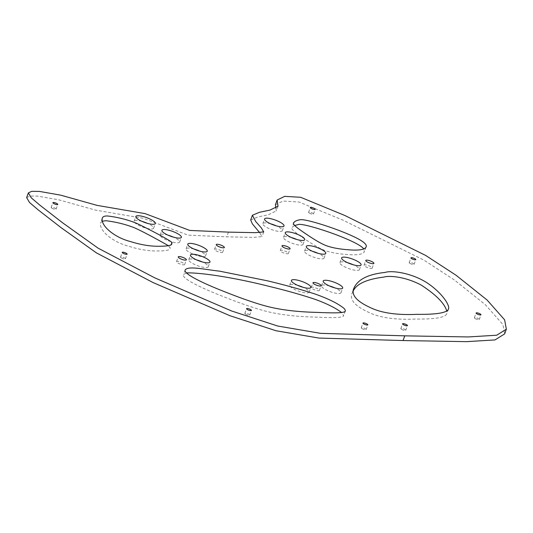 <?xml version="1.0" encoding="UTF-8"?>
<svg xmlns="http://www.w3.org/2000/svg" width="533" height="533" viewBox="0 0 533 533"><rect width="100%" height="100%" fill="white"/><g stroke="black" fill="none" stroke-linecap="round" stroke-linejoin="round"><path stroke-width="0.4" stroke-dasharray="2.67 2" d="M26.65 197.616L29.968 196.057L37.69 196.117L58.903 199.855L95.374 210.089L143.424 218.337L188.069 235.146L226.732 236.839L253.468 237.378L262.023 236.632L259.764 232.774M250.697 219.962L257.732 217.004L268.306 214.786L276.321 210.881L275.927 208.15M275.414 204.759L282.97 201.061L298.973 202.007L343.352 220.302L423.962 260.151L454.343 279.952L485.35 304.696L502.912 324.53L504.644 333.898M121.357 257.939A2.592 0.653 19.9 0 0 123.883 258.911A2.592 0.653 19.9 0 0 125.415 258.851A2.592 0.653 19.9 0 0 123.203 257.352A2.592 0.653 19.9 0 0 120.545 257.086A2.592 0.653 19.9 0 0 121.357 257.939M401.669 329.401A2.592 0.653 19.9 0 0 404.194 330.373A2.592 0.653 19.9 0 0 405.733 330.313A2.592 0.653 19.9 0 0 403.514 328.814A2.592 0.653 19.9 0 0 400.863 328.548A2.592 0.653 19.9 0 0 401.669 329.401M186.503 272.869L183.539 274.562C181.267 277.833 197.257 286.161 218.597 294.722C240.743 303.637 257.619 309.4 269.232 312.018C280.684 314.657 294.156 316.296 309.633 316.928C324.377 317.362 342.866 318.601 343.625 315.729L341.553 312.538M475.203 318.587A2.592 0.653 19.9 0 0 477.728 319.56A2.592 0.653 19.9 0 0 479.26 319.5A2.592 0.653 19.9 0 0 477.048 318.001A2.592 0.653 19.9 0 0 474.397 317.735A2.592 0.653 19.9 0 0 475.203 318.587M245.653 314.223A2.592 0.653 19.9 0 0 248.178 315.203A2.592 0.653 19.9 0 0 249.717 315.136A2.592 0.653 19.9 0 0 247.499 313.644A2.592 0.653 19.9 0 0 244.847 313.377A2.592 0.653 19.9 0 0 245.653 314.223M309.413 213.133A2.592 0.653 19.9 0 0 311.938 214.113A2.592 0.653 19.9 0 0 313.471 214.046A2.592 0.653 19.9 0 0 311.259 212.554A2.592 0.653 19.9 0 0 308.607 212.287A2.592 0.653 19.9 0 0 309.413 213.133M410.03 263.422A2.592 0.653 19.9 0 0 412.555 264.401A2.592 0.653 19.9 0 0 414.094 264.335A2.592 0.653 19.9 0 0 411.882 262.842A2.592 0.653 19.9 0 0 409.224 262.576A2.592 0.653 19.9 0 0 410.03 263.422M193.925 249.031A10.354 2.612 19.9 0 0 186.07 248.851A10.354 2.612 19.9 0 0 189.302 252.249A10.354 2.612 19.9 0 0 199.395 256.153A10.354 2.612 19.9 0 0 205.545 255.9A10.354 2.612 19.9 0 0 199.395 251.01M168.048 235.18A10.354 2.612 19.9 0 0 160.193 235.006A10.354 2.612 19.9 0 0 163.424 238.404A10.354 2.612 19.9 0 0 173.518 242.308A10.354 2.612 19.9 0 0 179.668 242.055A10.354 2.612 19.9 0 0 173.518 237.165M141.985 221.382A10.354 2.612 19.9 0 0 134.129 221.202A10.354 2.612 19.9 0 0 137.361 224.606A10.354 2.612 19.9 0 0 147.454 228.504A10.354 2.612 19.9 0 0 153.604 228.251A10.354 2.612 19.9 0 0 147.454 223.36M294.709 225.499L292.217 227.251C290.345 228.064 293.157 231.049 300.659 236.192C311.439 243.714 319.474 248.471 324.777 250.457C330.387 252.469 337.556 253.801 346.283 254.448C356.657 255.347 362.653 254.507 364.272 251.916L363.866 249.118M352.946 291.584L351.74 294.036C349.994 300.172 355.371 306.142 367.883 311.952C379.01 317.608 394.76 319.973 415.134 319.047C434.781 319.314 445.322 317.555 446.754 313.764L446.754 311.005M102.216 221.182L100.544 222.941C98.838 230.176 112.177 241.935 128.4 246.166C139.486 249.671 149.566 251.256 158.647 250.93C167.335 250.883 171.106 249.804 169.954 247.698L168.615 245.82M362.08 328.648A2.592 0.653 19.9 0 0 364.605 329.621A2.592 0.653 19.9 0 0 366.144 329.561A2.592 0.653 19.9 0 0 363.932 328.061A2.592 0.653 19.9 0 0 361.274 327.795A2.592 0.653 19.9 0 0 362.08 328.648M312.431 251.283A10.354 2.612 19.9 0 0 304.576 251.103A10.354 2.612 19.9 0 0 307.808 254.501A10.354 2.612 19.9 0 0 317.908 258.405A10.354 2.612 19.9 0 0 324.051 258.152A10.354 2.612 19.9 0 0 317.901 253.262M196.63 259.911A10.354 2.612 19.9 0 0 188.775 259.731A10.354 2.612 19.9 0 0 192.007 263.129A10.354 2.612 19.9 0 0 202.1 267.033A10.354 2.612 19.9 0 0 208.25 266.78A10.354 2.612 19.9 0 0 202.1 261.89M297.561 285.308A10.354 2.612 19.9 0 0 289.699 285.128A10.354 2.612 19.9 0 0 292.93 288.533A10.354 2.612 19.9 0 0 303.03 292.43A10.354 2.612 19.9 0 0 309.18 292.177A10.354 2.612 19.9 0 0 303.024 287.287M270.704 223.827A10.354 2.612 19.9 0 0 262.842 223.647A10.354 2.612 19.9 0 0 266.074 227.051A10.354 2.612 19.9 0 0 276.174 230.949A10.354 2.612 19.9 0 0 282.323 230.696A10.354 2.612 19.9 0 0 276.174 225.805M291.391 237.525A10.354 2.612 19.9 0 0 283.529 237.345A10.354 2.612 19.9 0 0 286.761 240.749A10.354 2.612 19.9 0 0 296.861 244.654A10.354 2.612 19.9 0 0 303.011 244.394A10.354 2.612 19.9 0 0 296.854 239.504M347.769 262.782A10.354 2.612 19.9 0 0 339.914 262.602A10.354 2.612 19.9 0 0 343.145 266A10.354 2.612 19.9 0 0 353.239 269.905A10.354 2.612 19.9 0 0 359.389 269.651A10.354 2.612 19.9 0 0 353.239 264.761M329.347 285.915A10.354 2.612 19.9 0 0 321.492 285.735A10.354 2.612 19.9 0 0 324.724 289.133A10.354 2.612 19.9 0 0 334.824 293.037A10.354 2.612 19.9 0 0 340.967 292.784A10.354 2.612 19.9 0 0 334.817 287.893M177.882 263.016A4.317 1.086 19.9 0 0 182.086 264.641A4.317 1.086 19.9 0 0 184.651 264.535A4.317 1.086 19.9 0 0 180.96 262.049A4.317 1.086 19.9 0 0 176.536 261.603A4.317 1.086 19.9 0 0 177.882 263.016M365.411 266.58A4.317 1.086 19.9 0 0 369.616 268.206A4.317 1.086 19.9 0 0 372.181 268.099A4.317 1.086 19.9 0 0 368.49 265.607A4.317 1.086 19.9 0 0 364.066 265.161A4.317 1.086 19.9 0 0 365.411 266.58M215.885 250.71A4.317 1.086 19.9 0 0 220.089 252.336A4.317 1.086 19.9 0 0 222.654 252.229A4.317 1.086 19.9 0 0 218.97 249.737A4.317 1.086 19.9 0 0 214.539 249.291A4.317 1.086 19.9 0 0 215.885 250.71M281.624 251.956A4.317 1.086 19.9 0 0 285.835 253.588A4.317 1.086 19.9 0 0 288.393 253.481A4.317 1.086 19.9 0 0 284.709 250.99A4.317 1.086 19.9 0 0 280.278 250.543A4.317 1.086 19.9 0 0 281.624 251.956M312.624 288.906A4.317 1.086 19.9 0 0 316.829 290.532A4.317 1.086 19.9 0 0 319.394 290.425A4.317 1.086 19.9 0 0 315.703 287.933A4.317 1.086 19.9 0 0 311.279 287.487A4.317 1.086 19.9 0 0 312.624 288.906M52.007 208.243A2.592 0.653 19.9 0 0 54.526 209.222A2.592 0.653 19.9 0 0 56.065 209.156A2.592 0.653 19.9 0 0 53.853 207.663A2.592 0.653 19.9 0 0 51.195 207.397A2.592 0.653 19.9 0 0 52.007 208.243M228.437 232.121L226.732 236.839M56.065 209.156L57.771 204.445M51.195 207.397L52.9 202.68M319.394 290.425L321.099 285.715M311.279 287.487L312.984 282.776M288.393 253.481L290.099 248.764M280.278 250.543L281.984 245.833M222.654 252.229L224.36 247.519M214.539 249.291L216.245 244.58M372.181 268.099L373.886 263.389M364.066 265.161L365.771 260.45M184.651 264.535L186.357 259.824M176.536 261.603L178.242 256.886M340.967 292.784L342.672 288.073M321.492 285.735L323.198 281.024M359.389 269.651L361.094 264.941M339.914 262.602L341.62 257.892M303.011 244.394L304.716 239.683M283.529 237.345L285.235 232.635M282.323 230.696L284.029 225.985M262.842 223.647L264.548 218.936M309.18 292.177L310.886 287.467M289.699 285.128L291.404 280.418M208.25 266.78L209.955 262.069M188.775 259.731L190.481 255.021M324.051 258.152L325.756 253.441M304.576 251.103L306.282 246.393M366.144 329.561L367.85 324.85M361.274 327.795L362.98 323.085M171.659 242.988L169.954 247.698M102.249 218.23L100.544 222.941M353.446 289.326L351.74 294.036M448.46 309.053L446.754 313.764M365.978 247.205L364.272 251.916M293.923 222.541L292.217 227.251M153.604 228.251L155.31 223.54M134.129 221.202L135.835 216.491M179.668 242.055L181.373 237.345M160.193 235.006L161.899 230.289M205.545 255.9L207.25 251.19M186.07 248.851L187.776 244.141M414.094 264.335L415.8 259.624M409.224 262.576L410.93 257.859M313.471 214.046L315.176 209.336M308.607 212.287L310.313 207.57M249.717 315.136L251.423 310.426M244.847 313.377L246.552 308.66M479.26 319.5L480.966 314.79M474.397 317.735L476.102 313.024M345.331 311.019L343.625 315.729M185.244 269.845L183.539 274.562M405.733 330.313L407.439 325.596M400.863 328.548L402.568 323.837M125.415 258.851L127.121 254.141M120.545 257.086L122.25 252.376M278.026 206.171L276.321 210.881M263.728 231.915L262.023 236.632"/><path stroke-width="0.8" d="M506.35 329.187L504.644 333.898L494.997 339.927L466.502 341.653L403.048 340.554L318.894 338.062L276.061 330.753L229.983 315.729L153.011 282.537L96.44 252.902L60.822 227.458L38.143 209.855L29.535 202.507L26.65 197.616L28.356 192.906L31.24 197.796L39.848 205.145L62.528 222.747L98.145 248.191L154.717 277.826L231.688 311.019L277.766 326.043L320.599 333.352L404.754 335.843L468.207 336.943L496.703 335.217L506.35 329.187L504.618 319.82L487.055 299.986L456.048 275.241L425.667 255.44L345.058 215.585L300.679 197.297L284.675 196.351L277.12 200.048L278.026 206.171L270.011 210.075L259.438 212.294L252.402 215.252L255.7 221.521L261.35 227.924L263.728 231.915L255.174 232.668L228.437 232.121L189.775 230.436L145.129 213.626L97.079 205.378L60.609 195.145L39.395 191.407L31.674 191.347L28.356 192.906M259.764 232.774L252.376 223.873L250.697 219.962L252.402 215.252M275.927 208.15L275.414 204.759L277.12 200.048M341.553 312.538L340.074 311.419C334.284 307.341 326.009 303.324 315.236 299.379C301.245 294.722 286.108 290.452 269.838 286.554C241.735 279.319 204.912 272.61 186.503 272.869M199.395 251.01A10.354 2.612 19.9 0 0 193.925 249.031M173.518 237.165A10.354 2.612 19.9 0 0 168.048 235.18M147.454 223.36A10.354 2.612 19.9 0 0 141.985 221.382M363.866 249.118C362.02 246.039 353.379 241.469 337.949 235.419C323.351 229.816 304.037 223.947 298.873 224.386L294.709 225.499M446.754 311.005C444.615 303.43 436.081 294.776 421.143 285.042C405.08 276.56 389.297 275.428 383.873 277.08C366.351 279.272 356.037 284.109 352.946 291.584M168.615 245.82C160.48 241.129 137.507 228.45 131.564 226.725C123.683 223.867 115.175 221.868 106.04 220.722L102.216 221.182M317.901 253.262A10.354 2.612 19.9 0 0 312.431 251.283M202.1 261.89A10.354 2.612 19.9 0 0 196.63 259.911M303.024 287.287A10.354 2.612 19.9 0 0 297.561 285.308M276.174 225.805A10.354 2.612 19.9 0 0 270.704 223.827M296.854 239.504A10.354 2.612 19.9 0 0 291.391 237.525M353.239 264.761A10.354 2.612 19.9 0 0 347.769 262.782M334.817 287.893A10.354 2.612 19.9 0 0 329.347 285.915M53.713 203.533A2.592 0.653 -160.1 0 1 52.9 202.68A2.592 0.653 -160.1 0 1 55.559 202.946A2.592 0.653 -160.1 0 1 57.771 204.445A2.592 0.653 -160.1 0 1 56.232 204.505A2.592 0.653 -160.1 0 1 53.713 203.533M314.33 284.196A4.317 1.086 -160.1 0 1 312.984 282.776A4.317 1.086 -160.1 0 1 317.408 283.223A4.317 1.086 -160.1 0 1 321.099 285.715A4.317 1.086 -160.1 0 1 318.534 285.821A4.317 1.086 -160.1 0 1 314.33 284.196M283.329 247.245A4.317 1.086 -160.1 0 1 281.984 245.833A4.317 1.086 -160.1 0 1 286.414 246.279A4.317 1.086 -160.1 0 1 290.099 248.764A4.317 1.086 -160.1 0 1 287.54 248.871A4.317 1.086 -160.1 0 1 283.329 247.245M217.591 245.999A4.317 1.086 -160.1 0 1 216.245 244.58A4.317 1.086 -160.1 0 1 220.675 245.027A4.317 1.086 -160.1 0 1 224.36 247.519A4.317 1.086 -160.1 0 1 221.795 247.625A4.317 1.086 -160.1 0 1 217.591 245.999M367.117 261.87A4.317 1.086 -160.1 0 1 365.771 260.45A4.317 1.086 -160.1 0 1 370.195 260.897A4.317 1.086 -160.1 0 1 373.886 263.389A4.317 1.086 -160.1 0 1 371.321 263.495A4.317 1.086 -160.1 0 1 367.117 261.87M179.588 258.305A4.317 1.086 -160.1 0 1 178.242 256.886A4.317 1.086 -160.1 0 1 182.666 257.332A4.317 1.086 -160.1 0 1 186.357 259.824A4.317 1.086 -160.1 0 1 183.792 259.931A4.317 1.086 -160.1 0 1 179.588 258.305M326.429 284.422A10.354 2.612 -160.1 0 1 323.198 281.024A10.354 2.612 -160.1 0 1 333.825 282.09A10.354 2.612 -160.1 0 1 342.672 288.073A10.354 2.612 -160.1 0 1 336.53 288.326A10.354 2.612 -160.1 0 1 326.429 284.422M344.851 261.29A10.354 2.612 -160.1 0 1 341.62 257.892A10.354 2.612 -160.1 0 1 352.246 258.958A10.354 2.612 -160.1 0 1 361.094 264.941A10.354 2.612 -160.1 0 1 354.945 265.194A10.354 2.612 -160.1 0 1 344.851 261.29M288.466 236.039A10.354 2.612 -160.1 0 1 285.235 232.635A10.354 2.612 -160.1 0 1 295.862 233.707A10.354 2.612 -160.1 0 1 304.716 239.683A10.354 2.612 -160.1 0 1 298.567 239.937A10.354 2.612 -160.1 0 1 288.466 236.039M267.779 222.341A10.354 2.612 -160.1 0 1 264.548 218.936A10.354 2.612 -160.1 0 1 275.175 220.009A10.354 2.612 -160.1 0 1 284.029 225.985A10.354 2.612 -160.1 0 1 277.88 226.239A10.354 2.612 -160.1 0 1 267.779 222.341M294.636 283.816A10.354 2.612 -160.1 0 1 291.404 280.418A10.354 2.612 -160.1 0 1 302.031 281.491A10.354 2.612 -160.1 0 1 310.886 287.467A10.354 2.612 -160.1 0 1 304.736 287.72A10.354 2.612 -160.1 0 1 294.636 283.816M193.712 258.418A10.354 2.612 -160.1 0 1 190.481 255.021A10.354 2.612 -160.1 0 1 201.108 256.087A10.354 2.612 -160.1 0 1 209.955 262.069A10.354 2.612 -160.1 0 1 203.806 262.323A10.354 2.612 -160.1 0 1 193.712 258.418M309.513 249.79A10.354 2.612 -160.1 0 1 306.282 246.393A10.354 2.612 -160.1 0 1 316.908 247.459A10.354 2.612 -160.1 0 1 325.756 253.441A10.354 2.612 -160.1 0 1 319.613 253.695A10.354 2.612 -160.1 0 1 309.513 249.79M363.786 323.937A2.592 0.653 -160.1 0 1 362.98 323.085A2.592 0.653 -160.1 0 1 365.638 323.351A2.592 0.653 -160.1 0 1 367.85 324.85A2.592 0.653 -160.1 0 1 366.311 324.91A2.592 0.653 -160.1 0 1 363.786 323.937M107.746 216.012C117.8 217.211 127.354 219.616 136.408 223.234C145.223 227.291 175.897 243.021 171.659 242.988C172.812 245.093 169.041 246.173 160.353 246.219C151.272 246.546 141.192 244.96 130.105 241.456C113.882 237.218 100.544 225.466 102.249 218.23C102.809 216.565 104.641 215.825 107.746 216.012M369.589 307.241C357.077 301.431 351.7 295.462 353.446 289.326C356.477 281.084 365.371 274.455 385.206 272.423C390.676 270.384 410.084 272.263 426.427 282.423C441.291 292.037 450.325 305.309 448.46 309.053C447.027 312.844 436.487 314.603 416.839 314.33C396.465 315.263 380.715 312.898 369.589 307.241M300.579 219.676C306.542 219.19 330.766 226.871 345.704 233.128C361.147 239.464 367.91 244.161 365.978 247.205C364.359 249.79 358.363 250.637 347.989 249.737C339.261 249.091 332.092 247.758 326.482 245.746C321.179 243.761 313.144 239.004 302.364 231.482C294.862 226.332 292.051 223.354 293.923 222.541C294.896 221.122 297.114 220.169 300.579 219.676M139.066 219.889A10.354 2.612 -160.1 0 1 135.835 216.491A10.354 2.612 -160.1 0 1 146.462 217.564A10.354 2.612 -160.1 0 1 155.31 223.54A10.354 2.612 -160.1 0 1 149.16 223.793A10.354 2.612 -160.1 0 1 139.066 219.889M165.13 233.694A10.354 2.612 -160.1 0 1 161.899 230.289A10.354 2.612 -160.1 0 1 172.525 231.362A10.354 2.612 -160.1 0 1 181.373 237.345A10.354 2.612 -160.1 0 1 175.224 237.598A10.354 2.612 -160.1 0 1 165.13 233.694M191.007 247.539A10.354 2.612 -160.1 0 1 187.776 244.141A10.354 2.612 -160.1 0 1 198.403 245.207A10.354 2.612 -160.1 0 1 207.25 251.19A10.354 2.612 -160.1 0 1 201.101 251.443A10.354 2.612 -160.1 0 1 191.007 247.539M411.736 258.712A2.592 0.653 -160.1 0 1 410.93 257.859A2.592 0.653 -160.1 0 1 413.588 258.132A2.592 0.653 -160.1 0 1 415.8 259.624A2.592 0.653 -160.1 0 1 414.261 259.684A2.592 0.653 -160.1 0 1 411.736 258.712M311.119 208.423A2.592 0.653 -160.1 0 1 310.313 207.57A2.592 0.653 -160.1 0 1 312.964 207.843A2.592 0.653 -160.1 0 1 315.176 209.336A2.592 0.653 -160.1 0 1 313.644 209.396A2.592 0.653 -160.1 0 1 311.119 208.423M247.359 309.513A2.592 0.653 -160.1 0 1 246.552 308.66A2.592 0.653 -160.1 0 1 249.204 308.933A2.592 0.653 -160.1 0 1 251.423 310.426A2.592 0.653 -160.1 0 1 249.884 310.492A2.592 0.653 -160.1 0 1 247.359 309.513M476.908 313.877A2.592 0.653 -160.1 0 1 476.102 313.024A2.592 0.653 -160.1 0 1 478.754 313.291A2.592 0.653 -160.1 0 1 480.966 314.79A2.592 0.653 -160.1 0 1 479.434 314.85A2.592 0.653 -160.1 0 1 476.908 313.877M341.78 306.708C344.245 308.321 345.431 309.76 345.331 311.019C344.571 313.89 326.083 312.651 311.339 312.218C295.862 311.585 282.39 309.946 270.937 307.308C259.324 304.683 242.448 298.92 220.302 290.012C198.962 281.451 182.972 273.116 185.244 269.845C188.349 265.621 205.412 269.651 219.576 271.157L267.066 280.738C283.696 284.662 299.693 289.086 315.043 294.009C326.962 298.24 335.877 302.471 341.78 306.708M403.374 324.69A2.592 0.653 -160.1 0 1 402.568 323.837A2.592 0.653 -160.1 0 1 405.22 324.104A2.592 0.653 -160.1 0 1 407.439 325.596A2.592 0.653 -160.1 0 1 405.899 325.663A2.592 0.653 -160.1 0 1 403.374 324.69M123.063 253.228A2.592 0.653 -160.1 0 1 122.25 252.376A2.592 0.653 -160.1 0 1 124.909 252.642A2.592 0.653 -160.1 0 1 127.121 254.141A2.592 0.653 -160.1 0 1 125.588 254.201A2.592 0.653 -160.1 0 1 123.063 253.228M403.048 340.554L404.754 335.843"/></g></svg>
